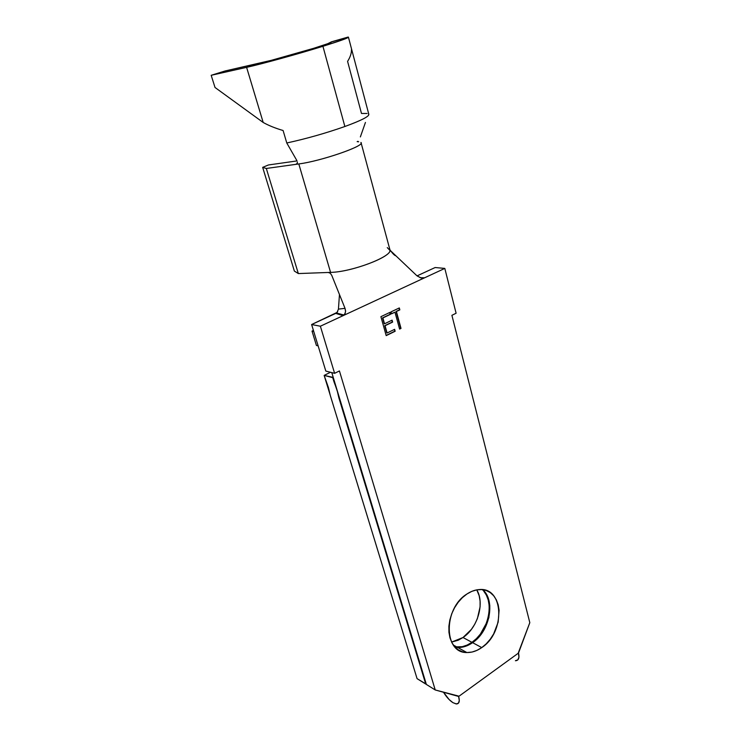 <?xml version="1.0" encoding="UTF-8"?>
<svg xmlns="http://www.w3.org/2000/svg" width="741" height="741" viewBox="0 0 741 741"><rect width="100%" height="100%" fill="white"/><g stroke="black" fill="none" stroke-linecap="round" stroke-linejoin="round"><path stroke-width="1.11" d="M368.453 113.892C370.472 115.781 362.608 119.986 344.871 126.507L322.928 46.294L344.871 126.507C325.753 133.223 306.394 138.715 286.776 142.985L283.099 130.518C275.319 128.23 268.687 125.544 263.194 122.478L246.605 67.357L281.265 58.437L322.928 46.294C298.466 53.898 261.851 63.995 246.605 67.357L260.851 62.902L246.605 67.357L211.185 75.295L225.042 70.988L271.252 60.354L313.61 48.332C325.632 44.59 331.653 42.432 331.681 41.867L348.427 37.143C348.446 37.93 339.952 40.977 322.928 46.294L343.148 39.634L348.131 37.05L331.533 41.802L327.763 43.682L313.61 48.332C296.678 53.593 271.66 60.493 260.851 62.902L225.042 70.988L211.185 75.295L215.01 87.475L263.194 122.478L246.605 67.357L211.185 75.295L215.01 87.475L263.194 122.478C268.687 125.544 275.319 128.23 283.099 130.518L286.776 142.985L296.724 160.315L286.776 142.985C306.394 138.715 325.753 133.223 344.871 126.507C361.228 120.524 369.213 116.448 368.814 114.29L348.437 37.207M484.392 591.411L487.059 595.486L488.893 600.33L489.82 605.768L488.884 617.577L484.419 629.202L481.039 634.416L477.056 638.964L472.601 642.669L481.752 647.597C476.815 651.033 471.841 652.673 466.83 652.525C443.498 653.247 443.275 608.259 466.96 593.986L462.31 597.709L458.123 602.368L454.557 607.768L451.751 613.705L449.843 619.939L448.889 626.21L448.935 632.277L449.972 637.881L451.964 642.808L454.817 646.874L458.401 649.913L462.588 651.821L467.2 652.534L472.054 652.043L476.963 650.366L481.752 647.597L486.226 643.836L490.236 639.224L493.636 633.953L498.147 622.19L499.101 610.26L498.184 604.776L496.359 599.886L493.691 595.773L490.264 592.605L486.216 590.512L481.678 589.577L476.833 589.855L471.86 591.337L466.96 593.986C471.017 591.309 475.101 589.836 479.205 589.567C504.01 586.835 505.603 632.258 481.752 647.597L472.601 642.669C489.829 631.397 495.775 600.627 482.743 589.688M463.014 637.51C477.769 627.803 484.901 603.072 476.778 589.864L479.149 595.671L480.085 601.053L480.094 606.814L477.38 618.615L474.759 624.228L471.406 629.378L463.014 637.51L458.281 640.196L451.593 642.095L463.014 637.51L471.952 642.327L463.014 637.51M482.372 589.641C495.071 600.784 489.014 631.156 471.952 642.327L476.407 638.622L480.39 634.074L486.411 623.19L488.226 617.253L489.162 611.26L489.162 605.443L488.236 600.015L486.402 595.171L483.734 591.096M515.68 660.731C518.654 660.416 519.598 657.86 518.505 653.053L458.67 696.466C459.939 701.347 459.188 703.848 456.4 703.95L452.871 702.625C449.454 700.365 446.304 696.855 443.424 692.103L449.12 699.541L452.871 702.625L456.132 703.922L458.392 703.228L459.29 700.615L458.549 696.058L435.226 689.964L339.434 370.945L334.617 373.325L320.371 326.216L444.813 268.409L456.104 313.239L451.899 315.323L529.815 622.653L518.505 653.053L458.67 696.466L435.226 689.964L339.434 370.945L334.617 373.325L320.371 326.216L311.618 324.53L337.099 312.396L338.442 309.117L339.461 294.51L338.442 309.117L345.019 308.339L331.773 275.383L345.019 308.339L345.593 311.007L345.111 313.554L343.092 315.657L424.63 277.782L420.425 277.782L416.516 275.383L390.572 250.745L416.516 275.383M426.288 684.193L425.732 684.045L338.85 397.787L339.341 397.537L338.85 397.787L337.044 390.044L334.034 381.93L332.746 377.669L333.237 377.419L324.15 375.4L328.448 387.645L330.236 395.286L417.072 678.645L425.732 684.045L338.85 397.787L338.581 395.046L332.746 377.669L324.15 375.4L417.072 678.645L426.288 684.193M454.826 646.884L462.31 646.68L467.191 645.05L471.952 642.327C467.052 645.707 462.106 647.31 457.104 647.134L454.826 646.884M330.495 372.269L324.15 375.4L330.495 372.269M361.099 142.883C363.322 146.57 320.158 161.269 298.808 163.937L295.715 164.372L297.206 163.474L297.382 162.047L297.206 163.474L295.715 164.372L266.325 168.466L262.666 167.364L268.418 164.974L297.03 160.908L268.418 164.974L262.666 167.364L266.325 168.466L298.808 163.937L330.569 272.382C352.234 272.104 394.017 255.821 389.868 249.56L361.062 142.698M386.191 335.627L395.157 331.255L394.629 329.337L387.089 332.996L385.061 325.734L392.628 322.094L392.1 320.158L384.523 323.789L382.893 317.945L390.488 314.323L389.951 312.378L380.902 316.676L386.191 335.627L395.157 331.255L394.629 329.337L387.089 332.996L385.061 325.734L392.628 322.094L392.1 320.158L384.523 323.789L382.893 317.945L390.488 314.323L389.951 312.378L380.902 316.676L386.191 335.627M394.972 312.193L399.603 329.087L401.011 328.402L396.398 311.507L399.844 309.868L399.316 307.932L390.979 311.896L391.507 313.841L394.972 312.193L391.461 313.656L394.972 312.193L399.603 329.087L401.011 328.402L396.398 311.507L399.844 309.868L399.316 307.932L390.979 311.896L391.507 313.841L394.972 312.193M328.282 272.466L298.327 273.568L294.362 271.067L262.666 167.364L294.362 271.067L298.327 273.568L266.325 168.466L298.327 273.568L328.282 272.466L330.301 273.244L331.773 275.383L330.301 273.244L328.282 272.466L330.569 272.382L328.282 272.466M358.663 141.79L357.143 141.661L357.94 141.318M360.886 142.448C366.48 145.356 321.353 161.13 298.808 163.937L330.569 272.382C351.03 272.104 390.85 257.229 389.961 250.421L387.265 247.605M343.092 315.657L335.729 313.397L336.571 313.008L335.729 313.397L343.092 315.657L320.371 326.216L311.618 324.53L325.827 371.074L334.617 373.325L325.827 371.074L311.618 324.53L335.729 313.397L337.646 311.683M515.393 660.731L517.839 659.861L518.941 657.165L518.394 652.645L529.815 622.653L451.899 315.323L456.104 313.239L444.813 268.409L424.63 277.782L420.277 277.727M331.773 372.603L426.362 684.434L435.226 689.964L426.362 684.434L331.773 372.603M435.152 267.529L417.063 275.874L435.152 267.529L444.813 268.409L435.152 267.529M455.094 647.171L457.753 647.495C462.745 647.662 467.691 646.059 472.601 642.669L467.84 645.402L462.949 647.032L458.123 647.504M334.534 381.68L334.034 381.93L334.534 381.68M313.721 331.431L312.017 331.088L313.415 330.43L312.017 331.088L316.416 345.473L318.13 345.852L316.416 345.473L312.017 331.088L313.721 331.431M424.63 277.782L421.37 278.032L417.257 276.032M338.442 309.117L345.019 308.339L345.584 311.498L344.658 314.351L344.019 315.055L336.451 312.98M389.673 312.517L390.488 314.323L382.56 317.889L384.19 323.734L382.56 317.889L390.155 314.277L389.673 312.517M391.813 320.288L392.628 322.094L384.727 325.679L386.756 332.941L384.727 325.679L392.295 322.039L391.813 320.288M394.342 329.467L395.157 331.255L386.135 335.432L394.823 331.199L394.342 329.467M399.029 308.061L399.844 309.868L396.065 311.461L401.011 328.402L399.547 328.893L400.677 328.346L396.065 311.461L399.51 309.821L399.029 308.061M365.443 122.45L360.367 136.918M351.447 49.61C351.567 53.195 350.28 57.113 347.585 61.373L361.488 113.466L367.073 113.456M340.175 296.289L339.406 295.27M395.935 255.84C394.582 255.589 392.582 253.57 389.923 249.773M453.362 645.059L457.104 647.134M457.753 647.495L466.83 652.525"/></g></svg>
